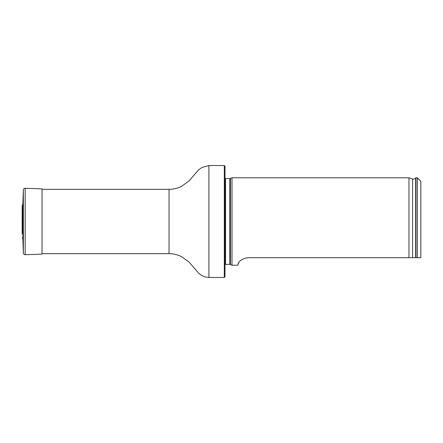 <?xml version="1.0" encoding="UTF-8"?>
<svg xmlns="http://www.w3.org/2000/svg" width="443" height="443" viewBox="0 0 443 443"><rect width="100%" height="100%" fill="white"/><g stroke="black" fill="none" stroke-linecap="round" stroke-linejoin="round"><path stroke-width="0.66" d="M224.296 165.544L225 166.241L225 276.759L224.296 277.456L224.296 165.544L208.913 165.544L202.058 167.41L198.674 169.785L189.117 180.833L181.696 186.298C177.715 188.303 173.495 189.311 169.043 189.327L42.035 189.327M225 178.557L229.834 178.656L231.994 177.793L231.994 265.207L229.834 264.344L225 264.443M420.85 257.71L417.35 257.71L420.85 257.71L420.85 181.292L417.35 177.793L415.955 177.793L415.955 257.71L417.35 257.71L417.35 177.793M247.731 257.71C236.806 259.604 238.101 266.055 237.675 265.207C238.101 266.049 236.817 259.598 247.731 257.71L415.955 257.71M231.994 265.207L237.675 265.207L238.965 262.433M412.577 257.71L412.577 179.038L408.961 177.793L408.961 257.71M22.288 237.769L22.87 239.015L22.87 203.985L22.288 205.231L22.15 209.074L22.15 233.926L22.288 205.231M22.87 203.985L23.357 189.964C23.501 188.906 24.099 188.341 25.168 188.275L42.035 188.868L42.035 254.132L25.168 254.725L25.168 188.275M224.296 277.456L208.913 277.456C203.487 277.246 200.275 274.571 198.674 273.215L189.117 262.167L181.696 256.702C177.715 254.697 173.495 253.689 169.043 253.673L169.043 189.327M208.913 277.456L208.913 165.544M230.421 178.529L230.421 264.471M229.834 178.656L229.834 264.344M225.526 178.656L225.526 264.344M412.577 179.038C412.516 179.537 413.546 179.243 415.661 178.158L415.661 257.71M22.87 239.015L23.357 253.036L23.357 189.964M169.043 253.673L42.035 253.673M415.661 178.158L415.955 177.793M408.961 177.793L231.994 177.793M22.183 233.323L22.15 233.926M22.15 209.196L22.15 233.804L22.15 209.196M23.357 253.036C23.501 254.094 24.099 254.659 25.168 254.725"/></g></svg>
